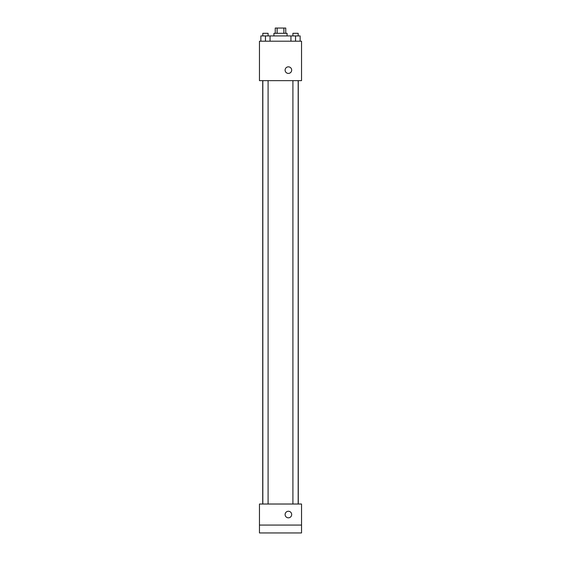 <?xml version="1.0" encoding="UTF-8"?>
<svg xmlns="http://www.w3.org/2000/svg" width="561" height="561" viewBox="0 0 561 561"><rect width="100%" height="100%" fill="white"/><g stroke="black" fill="none" stroke-linecap="round" stroke-linejoin="round"><path stroke-width="0.84" d="M277.127 33.309L277.127 28.05L275.241 28.05L275.241 33.309M277.127 28.05L285.759 28.05L285.759 33.309M283.873 33.309L283.873 28.05M273.922 35.939L273.922 33.309L287.078 33.309L287.078 35.939M290.942 41.198L290.942 35.939L260.858 35.939L260.858 41.198M259.463 41.198L301.538 41.198L301.538 80.644L259.463 80.644L259.463 41.198M288.389 73.414A3.289 3.289 0 0 1 285.542 68.484A3.289 3.289 0 0 1 291.236 68.484A3.289 3.289 0 0 1 288.389 73.414M259.463 504.023L301.538 504.023L301.538 532.95L259.463 532.95L259.463 504.023M288.389 517.831A3.289 3.289 0 0 1 285.542 512.901A3.289 3.289 0 0 1 291.236 512.901A3.289 3.289 0 0 1 288.389 517.831M259.463 525.061L301.538 525.061M290.942 35.939L300.142 35.939L300.142 41.198L300.142 35.939M295.542 41.198L295.542 35.939M298.172 35.939L298.172 33.309L292.912 33.309L292.912 35.939M265.458 41.198L265.458 35.939M270.058 41.198L270.058 35.939L270.058 41.198M268.088 35.939L268.088 33.309L262.829 33.309L262.829 35.939M298.277 504.023L298.277 80.644M262.723 504.023L262.723 80.644M292.912 80.644L292.912 504.023M298.172 80.644L298.172 504.023M268.088 504.023L268.088 80.644M262.829 504.023L262.829 80.644"/></g></svg>
